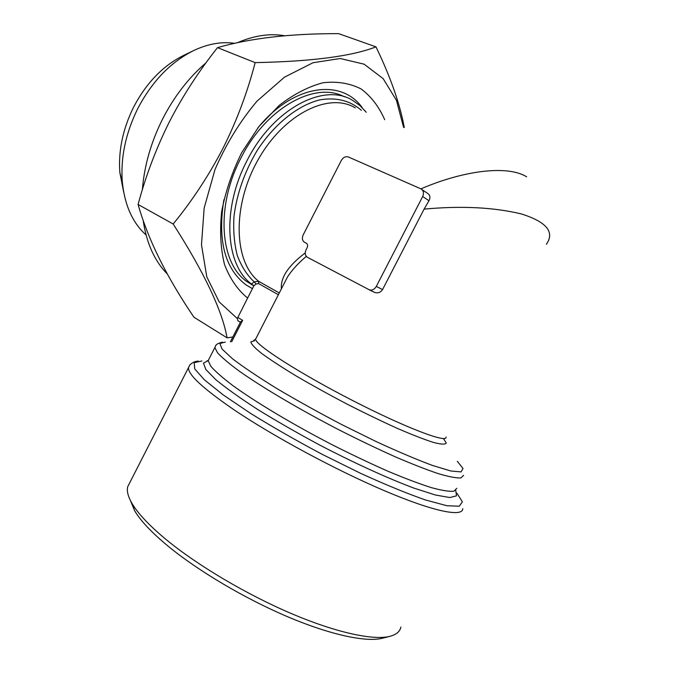 <?xml version="1.0" encoding="UTF-8"?>
<svg xmlns="http://www.w3.org/2000/svg" width="673" height="673" viewBox="0 0 673 673"><rect width="100%" height="100%" fill="white"/><g stroke="black" fill="none" stroke-linecap="round" stroke-linejoin="round"><path stroke-width="1.01" d="M420.919 188.877C461.333 171.354 506.618 164.372 526.623 176.814M281.415 288.81C280.363 277.688 288.305 265.717 305.239 252.913M252.417 288.65L246.167 284.999C224.832 268.855 217.404 240.412 223.899 199.679M257.7 128.097C292.805 84.411 341.43 78.06 362.225 107.697M253.847 285.857L246.469 281.314C219.995 262.806 215.537 206.628 240.698 158.5C265.65 107.958 315.216 80.777 344.425 96.836M192.73 51.022L184.108 55.186C163.219 65.416 146.352 82.804 133.498 107.344C122.772 129.208 118.229 150.979 119.87 172.641L123.697 192.259M306.282 243.189C307.696 244.164 307.99 245.662 307.14 247.681L306.047 249.818C304.642 253.183 305.121 255.69 307.494 257.347L369.494 289.912C372.27 290.526 374.533 289.373 376.3 286.437L422.669 196.533C424.133 193 423.519 190.425 420.818 188.81L348.37 156.977C345.594 156.153 343.255 157.305 341.346 160.418L303.187 234.885C301.79 238.225 302.261 240.707 304.617 242.33L306.282 243.189M422.021 189.618L427.119 193.05C430.064 194.834 430.678 197.391 428.97 200.714L424.083 209.118L382.567 289.575C380.607 292.486 377.957 293.436 374.617 292.419L372.093 291.182M403.548 127.29L396.439 100.294L383.147 78.64L364.101 64.179L340.227 58.509L313.021 62.732L284.486 77.168L257.027 101.135C240.009 121.342 225.985 144.165 214.965 169.596L204.163 208.05L201.488 244.812L206.788 276.855L219.196 301.908L237.308 318.548L247.614 298.046C237.678 289.962 229.964 278.757 224.488 264.43C220.576 248.547 219.65 230.873 221.695 211.398C225.548 191.452 232.21 171.876 241.691 152.67L258.886 126.591L279.245 105.367C293.891 94.094 308.512 86.548 323.124 82.729C337.249 81.164 349.918 83.25 361.149 88.971C371.235 96.559 379.076 106.805 384.687 119.701M232.833 336.98L227.087 337.846C222.25 310.564 204.281 272.624 173.18 224.008C192.301 200.663 208.975 175.291 223.2 147.883C236.778 120.711 247.437 92.294 255.151 62.631C311.683 61.495 351.962 56.238 375.98 46.858C390.466 76.882 399.905 103.793 404.296 127.592M375.98 46.858L338.67 33.65C290.728 33.515 250.348 38.176 217.514 47.632C198.493 71.624 182.383 96.483 169.192 122.208C156.111 148.506 145.747 175.922 138.083 204.466C148.043 239.538 166.668 277.125 193.975 317.244L227.087 337.846M251.483 284.04L254.192 281.869L256.093 283.989L253.906 285.756L251.483 284.04C225.573 265.196 221.61 209.286 246.671 161.343C272.447 109.093 323.915 82.064 352.753 100.445L360.013 105.619L366.247 112.282M247.614 298.046L253.906 285.756M237.308 318.548L238.133 320.903M240.555 321.887L242.659 320.34L231.672 341.8M234.44 43.299C221.669 41.482 208.293 43.804 194.329 50.248C171.026 61.655 152.14 81.155 137.679 108.74C125.624 133.321 120.501 157.709 122.318 181.912C124.631 205.097 132.547 222.78 146.058 234.953M361.325 110.296C350.179 100.588 336.357 97.105 319.86 99.848C297.903 105.299 274.475 123.908 257.17 150.5C244.678 171.556 236.955 193.412 234.011 216.058C233.136 230.444 234.221 243.576 237.275 255.454C241.38 266.306 247.016 275.114 254.192 281.869L258.617 281.289L279.287 292.957M173.18 224.008L138.083 204.466M130.326 500.342L134.667 510.799C140.556 520.759 151.635 532.494 167.913 546.005C197.887 570.712 244.45 598.398 287.522 616.695C330.611 634.976 366.423 642.496 382.567 638.197L385.848 637.087M129.754 482.726L127.735 486.68C126.574 491.012 128.038 496.666 132.127 503.631C138.209 513.861 149.726 525.983 166.677 539.99C197.912 565.606 246.604 594.511 291.544 613.65C336.517 632.78 373.675 640.662 390.189 636.263C396.363 634.572 399.939 631.501 400.898 627.068M255.151 62.631L217.514 47.632M546.4 244.24C554.931 232.034 546.594 221.939 521.398 213.947C493.62 207.276 461.182 205.669 424.083 209.118M306.308 256.371C298.089 263.362 291.813 270.226 287.48 276.982L283.981 283.804M206.047 62.774C188.625 77.748 174.122 96.525 162.546 119.113C150.962 142.356 144.232 165.92 142.365 189.803M143.198 220.618C146.63 243.466 154.723 261.309 167.476 274.155M251.164 284.435L251.601 284.233M284.847 35.787C270.134 33.187 254.436 35.45 237.762 42.567M355.31 107.873C328.735 91.738 283.367 114.174 257.751 160.384C231.857 206.409 233.817 261.831 258.617 281.289L258.684 283.602L256.093 283.989M254.495 340.782L250.836 341.867C251.222 344.13 254.857 348.017 261.755 353.518C270.521 359.895 282.063 367.416 296.364 376.089C311.944 385.192 328.676 394.445 346.578 403.859C364.53 413.012 381.473 421.197 397.415 428.415C412.17 434.783 424.234 439.477 433.597 442.481C441.101 444.416 445.341 444.601 446.308 443.027L443.448 438.552M225.295 342.077L219.869 343.524L222.098 349.102L232.522 358.785C243.525 367.172 258.272 377.073 276.763 388.498C296.986 400.469 318.724 412.541 341.985 424.705L376.014 441.505C397.726 451.533 416.587 459.524 432.579 465.48L450.876 470.999L461.039 471.899L463.016 468.484L457.337 461.333M463.546 475.382L460.938 477.923C456.454 478.2 449.009 476.804 438.594 473.742C426.539 469.687 412.154 464.076 395.421 456.891C377.671 448.933 359.012 439.999 339.453 430.097C300.242 409.823 263.353 388.052 240.11 371.732C229.628 364.059 222.115 357.758 217.556 352.837L214.847 347.571L215.52 346.057M422.669 196.533L428.97 200.714M376.3 286.437L382.567 289.575M209.126 358.751L208.193 360.585L203.465 363.159L205.854 369.527L215.823 379.681C226.221 388.212 240.177 398.147 257.692 409.478C276.914 421.323 297.853 433.328 320.508 445.476C354.789 463.276 387.976 478.385 413.887 488.102L435.439 495.008L449.766 497.54L456.479 495.866L455.781 490.415M201.917 360.98L194.177 362.654L194.741 368.93L204.399 379.833L223.293 394.958L250.634 413.424C272.557 427.002 296.499 440.68 322.443 454.468L360.77 473.413C385.452 484.661 407.047 493.519 425.546 499.989L446.948 505.743L459.255 506.214L462.385 501.806L456.967 493.267M369.031 289.735L373.759 292.048M278.37 294.74L258.684 283.602M237.72 317.378L242.659 320.34M462.763 508.67C462.788 517.344 433.816 511.724 384.712 490.836C335.718 470.015 272.952 436.138 233.624 409.521C202.994 388.464 187.952 374.533 188.507 367.719L189.399 365.742M222.511 342.136C214.519 344.164 216.083 345.863 214.847 347.571L208.193 360.585L210.733 366.171C215.175 371.311 222.586 377.814 232.959 385.671C256.009 402.353 292.755 424.343 331.94 444.626C351.499 454.511 370.175 463.377 387.968 471.243C404.751 478.301 419.212 483.761 431.351 487.631C441.867 490.508 449.413 491.694 454.006 491.197L456.782 488.337M256.135 338.124L255.597 339.175C255 344.643 298.719 372.859 352.063 400.242C405.424 427.7 447.882 443.768 446.014 437.038M208.184 360.72L207.04 360.762M374.617 292.419L369.494 289.912M240.37 322.258L237.838 320.727M119.87 172.641L122.318 181.912M252.375 284.671L246.469 281.314M382.567 638.197L389.768 636.364M134.667 510.799L132.127 503.631M198.241 361.065C192.545 361.409 188.987 365.717 189.677 365.313L127.735 486.68M230.343 341.859L240.648 321.728M253.628 340.588L255.597 339.175L283.829 284.099M208.193 360.61L207.663 360.829L208.193 360.585"/></g></svg>
